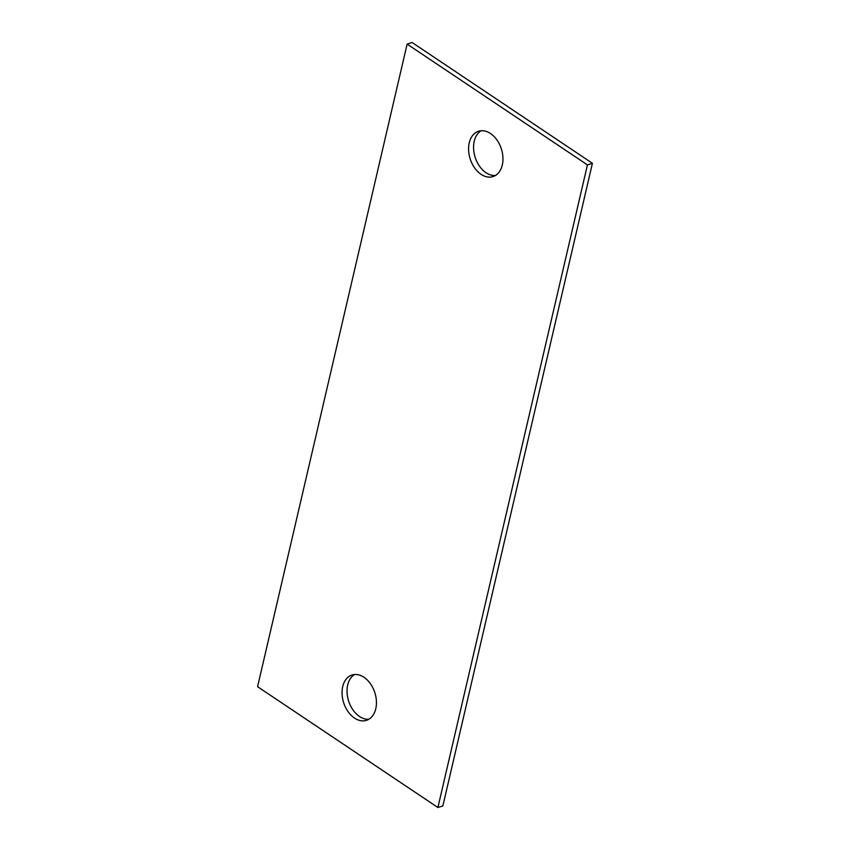 <?xml version="1.0" encoding="UTF-8"?>
<svg xmlns="http://www.w3.org/2000/svg" width="850" height="850" viewBox="0 0 850 850"><rect width="100%" height="100%" fill="white"/><g stroke="black" fill="none" stroke-linecap="round" stroke-linejoin="round"><path stroke-width="1.27" d="M495.412 175.504A23.789 16.373 72.3 0 1 486.009 172.72A23.789 16.373 72.3 0 1 473.779 150.928A23.789 16.373 72.3 0 1 481.121 130.751M490.524 133.535A23.789 16.373 72.3 0 1 502.924 157.176A23.789 16.373 72.3 0 1 493.011 176.587A23.789 16.373 72.3 0 1 481.036 174.314A23.789 16.373 72.3 0 1 468.626 150.673A23.789 16.373 72.3 0 1 478.539 131.261A23.789 16.373 72.3 0 1 490.524 133.535M587.435 164.889L407.129 44.094L412.101 42.5L592.418 163.306L442.871 805.906L437.899 807.5L587.435 164.889L592.418 163.306M368.879 719.249A23.789 16.373 72.3 0 1 359.476 716.465A23.789 16.373 72.3 0 1 347.246 694.673A23.789 16.373 72.3 0 1 354.588 674.496M437.899 807.5L257.582 686.694L407.129 44.094M354.493 718.059A23.789 16.373 72.3 0 1 342.093 694.418A23.789 16.373 72.3 0 1 352.006 675.006A23.789 16.373 72.3 0 1 363.991 677.28A23.789 16.373 72.3 0 1 376.391 700.921A23.789 16.373 72.3 0 1 366.478 720.332A23.789 16.373 72.3 0 1 354.493 718.059"/></g></svg>
